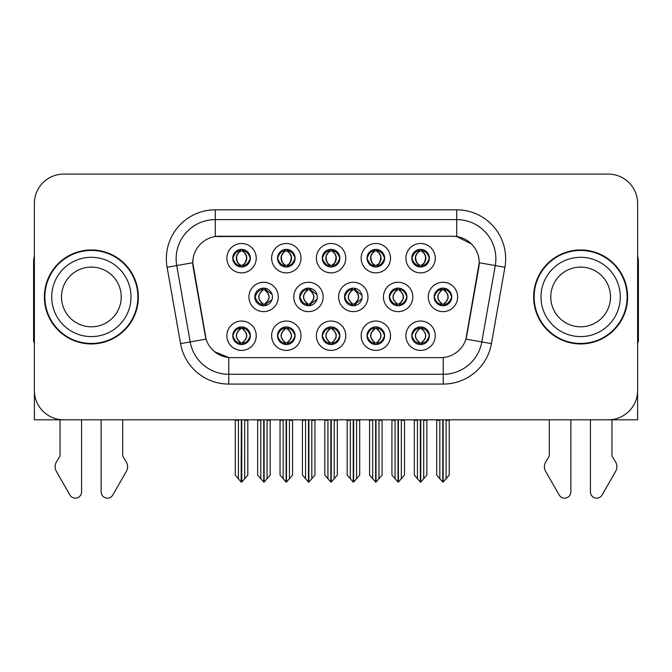 <?xml version="1.0" encoding="UTF-8"?>
<svg xmlns="http://www.w3.org/2000/svg" width="672" height="672" viewBox="0 0 672 672"><rect width="100%" height="100%" fill="white"/><g stroke="black" fill="none" stroke-linecap="round" stroke-linejoin="round"><path stroke-width="1.01" d="M254.806 296.948A8.812 8.812 0 0 0 263.617 305.76A8.812 8.812 0 0 0 272.429 296.948A8.812 8.812 0 0 0 263.617 288.137A8.812 8.812 0 0 0 254.806 296.948L255.2 296.948C256.872 301.694 259.157 304.063 262.063 304.072L263.113 304.072C257.284 299.317 257.284 294.571 263.113 289.825L263.399 289.825C257.418 294.571 257.418 299.317 263.399 304.063L263.399 304.063M248.934 296.948A14.683 14.683 0 0 0 263.617 311.632A14.683 14.683 0 0 0 278.3 296.948A14.683 14.683 0 0 0 263.617 282.265A14.683 14.683 0 0 0 248.934 296.948M411.768 258.182A8.812 8.812 0 0 0 420.58 266.994A8.812 8.812 0 0 0 429.391 258.182A8.812 8.812 0 0 0 420.58 249.371A8.812 8.812 0 0 0 411.768 258.182L411.852 258.182C413.591 253.386 415.884 251.017 418.715 251.068L418.118 249.724M405.896 258.182A14.683 14.683 0 0 0 420.58 272.866A14.683 14.683 0 0 0 435.263 258.182A14.683 14.683 0 0 0 420.58 243.499A14.683 14.683 0 0 0 405.896 258.182M367.013 258.182A8.812 8.812 0 0 0 375.824 266.994A8.812 8.812 0 0 0 384.636 258.182A8.812 8.812 0 0 0 375.824 249.371A8.812 8.812 0 0 0 367.013 258.182L367.097 258.182C368.836 253.386 371.12 251.017 373.96 251.068L373.363 249.724M361.141 258.182A14.683 14.683 0 0 0 375.824 272.866A14.683 14.683 0 0 0 390.508 258.182A14.683 14.683 0 0 0 375.824 243.499A14.683 14.683 0 0 0 361.141 258.182M277.494 258.182A8.812 8.812 0 0 0 286.306 266.994A8.812 8.812 0 0 0 295.117 258.182A8.812 8.812 0 0 0 286.306 249.371A8.812 8.812 0 0 0 277.494 258.182L277.578 258.182C279.317 253.386 281.61 251.017 284.441 251.068L283.844 249.724M271.622 258.182A14.683 14.683 0 0 0 286.306 272.866A14.683 14.683 0 0 0 300.989 258.182A14.683 14.683 0 0 0 286.306 243.499A14.683 14.683 0 0 0 271.622 258.182M322.258 335.714A8.812 8.812 0 0 0 331.069 344.526A8.812 8.812 0 0 0 339.881 335.714A8.812 8.812 0 0 0 331.069 326.903A8.812 8.812 0 0 0 322.258 335.714L322.333 335.714C324.005 340.46 326.298 342.829 329.204 342.838L330.246 342.838C324.416 338.092 324.416 333.346 330.246 328.6L330.54 328.6C324.559 333.346 324.559 338.092 330.54 342.838L330.54 342.838C324.349 338.083 324.349 333.337 330.548 328.6L329.204 328.6C326.348 328.541 324.055 330.91 322.333 335.714M316.378 335.714A14.683 14.683 0 0 0 331.069 350.398A14.683 14.683 0 0 0 345.752 335.714A14.683 14.683 0 0 0 331.069 321.031A14.683 14.683 0 0 0 316.378 335.714M299.645 296.948A8.812 8.812 0 0 0 308.448 305.76A8.812 8.812 0 0 0 317.26 296.948A8.812 8.812 0 0 0 308.448 288.137A8.812 8.812 0 0 0 299.645 296.948L299.956 296.948C301.627 301.694 303.92 304.063 306.827 304.072L307.868 304.072C302.039 299.317 302.039 294.571 307.868 289.825L308.154 289.825C302.173 294.571 302.173 299.317 308.154 304.063L308.154 304.063C301.972 299.317 301.972 294.571 308.162 289.825L306.827 289.825C303.971 289.775 301.678 292.144 299.956 296.948M293.765 296.948A14.683 14.683 0 0 0 308.448 311.632A14.683 14.683 0 0 0 323.14 296.948A14.683 14.683 0 0 0 308.448 282.265A14.683 14.683 0 0 0 293.765 296.948M232.739 335.714A8.812 8.812 0 0 0 241.55 344.526A8.812 8.812 0 0 0 250.362 335.714A8.812 8.812 0 0 0 241.55 326.903A8.812 8.812 0 0 0 232.739 335.714L232.823 335.714C234.486 340.46 236.779 342.829 239.686 342.838L240.727 342.838C234.906 338.092 234.906 333.346 240.727 328.6L241.021 328.6C235.04 333.346 235.04 338.092 241.021 342.838L241.021 342.838C234.83 338.083 234.83 333.337 241.03 328.6L239.686 328.6C236.83 328.541 234.545 330.91 232.823 335.714M226.867 335.714A14.683 14.683 0 0 0 241.55 350.398A14.683 14.683 0 0 0 256.234 335.714A14.683 14.683 0 0 0 241.55 321.031A14.683 14.683 0 0 0 226.867 335.714M389.315 296.948A8.812 8.812 0 0 0 398.126 305.76A8.812 8.812 0 0 0 406.938 296.948A8.812 8.812 0 0 0 398.126 288.137A8.812 8.812 0 0 0 389.315 296.948L389.474 296.948C391.146 301.694 393.431 304.063 396.337 304.072L397.387 304.072C391.558 299.317 391.558 294.571 397.387 289.825L397.673 289.825C391.692 294.571 391.692 299.317 397.673 304.063L397.673 304.063M383.443 296.948A14.683 14.683 0 0 0 398.126 311.632A14.683 14.683 0 0 0 412.81 296.948A14.683 14.683 0 0 0 398.126 282.265A14.683 14.683 0 0 0 383.443 296.948M344.476 296.948A8.812 8.812 0 0 0 353.287 305.76A8.812 8.812 0 0 0 362.099 296.948A8.812 8.812 0 0 0 353.287 288.137A8.812 8.812 0 0 0 344.476 296.948L344.719 296.948C346.382 301.694 348.676 304.063 351.582 304.072L352.624 304.072C346.794 299.317 346.794 294.571 352.624 289.825L352.918 289.825C346.937 294.571 346.937 299.317 352.918 304.063L352.918 304.063C346.727 299.317 346.727 294.571 352.926 289.825L351.582 289.825C348.726 289.775 346.441 292.144 344.719 296.948M338.604 296.948A14.683 14.683 0 0 0 353.287 311.632A14.683 14.683 0 0 0 367.97 296.948A14.683 14.683 0 0 0 353.287 282.265A14.683 14.683 0 0 0 338.604 296.948M367.013 335.714A8.812 8.812 0 0 0 375.824 344.526A8.812 8.812 0 0 0 384.636 335.714A8.812 8.812 0 0 0 375.824 326.903A8.812 8.812 0 0 0 367.013 335.714L367.097 335.714C368.76 340.46 371.053 342.829 373.96 342.838L375.001 342.838C369.18 338.092 369.18 333.346 375.001 328.6L375.295 328.6C369.314 333.346 369.314 338.092 375.295 342.838L375.295 342.838C369.104 338.083 369.104 333.337 375.304 328.6L373.96 328.6C371.104 328.541 368.819 330.91 367.097 335.714M361.141 335.714A14.683 14.683 0 0 0 375.824 350.398A14.683 14.683 0 0 0 390.508 335.714A14.683 14.683 0 0 0 375.824 321.031A14.683 14.683 0 0 0 361.141 335.714M322.258 258.182A8.812 8.812 0 0 0 331.069 266.994A8.812 8.812 0 0 0 339.881 258.182A8.812 8.812 0 0 0 331.069 249.371A8.812 8.812 0 0 0 322.258 258.182L322.342 258.182C324.08 253.386 326.365 251.017 329.204 251.068L328.6 249.724M316.378 258.182A14.683 14.683 0 0 0 331.069 272.866A14.683 14.683 0 0 0 345.752 258.182A14.683 14.683 0 0 0 331.069 243.499A14.683 14.683 0 0 0 316.378 258.182M411.768 335.714A8.812 8.812 0 0 0 420.58 344.526A8.812 8.812 0 0 0 429.391 335.714A8.812 8.812 0 0 0 420.58 326.903A8.812 8.812 0 0 0 411.768 335.714L411.852 335.714C413.524 340.46 415.808 342.829 418.723 342.838L419.765 342.838C413.935 338.092 413.935 333.346 419.765 328.6L420.05 328.6C414.07 333.346 414.07 338.092 420.05 342.838L420.05 342.838C413.868 338.083 413.868 333.337 420.059 328.6L418.723 328.6C415.867 328.541 413.574 330.91 411.852 335.714M405.896 335.714A14.683 14.683 0 0 0 420.58 350.398A14.683 14.683 0 0 0 435.263 335.714A14.683 14.683 0 0 0 420.58 321.031A14.683 14.683 0 0 0 405.896 335.714M277.494 335.714A8.812 8.812 0 0 0 286.306 344.526A8.812 8.812 0 0 0 295.117 335.714A8.812 8.812 0 0 0 286.306 326.903A8.812 8.812 0 0 0 277.494 335.714L277.578 335.714C279.25 340.46 281.534 342.829 284.449 342.838L285.491 342.838C279.661 338.092 279.661 333.346 285.491 328.6L285.776 328.6C279.796 333.346 279.796 338.092 285.776 342.838L285.776 342.838C279.594 338.083 279.594 333.337 285.785 328.6L284.449 328.6C281.593 328.541 279.3 330.91 277.578 335.714M271.622 335.714A14.683 14.683 0 0 0 286.306 350.398A14.683 14.683 0 0 0 300.989 335.714A14.683 14.683 0 0 0 286.306 321.031A14.683 14.683 0 0 0 271.622 335.714M434.154 296.948A8.812 8.812 0 0 0 442.957 305.76A8.812 8.812 0 0 0 451.769 296.948A8.812 8.812 0 0 0 442.957 288.137A8.812 8.812 0 0 0 434.154 296.948L434.23 296.948C435.901 301.694 438.186 304.063 441.101 304.072L442.142 304.072C436.313 299.317 436.313 294.571 442.142 289.825L442.428 289.825C436.447 294.571 436.447 299.317 442.428 304.063L442.428 304.063C436.246 299.317 436.246 294.571 442.436 289.825L441.101 289.825C438.245 289.775 435.952 292.144 434.23 296.948M428.274 296.948A14.683 14.683 0 0 0 442.957 311.632A14.683 14.683 0 0 0 457.649 296.948A14.683 14.683 0 0 0 442.957 282.265A14.683 14.683 0 0 0 428.274 296.948M232.739 258.182A8.812 8.812 0 0 0 241.55 266.994A8.812 8.812 0 0 0 250.362 258.182A8.812 8.812 0 0 0 241.55 249.371A8.812 8.812 0 0 0 232.739 258.182L232.823 258.182C234.562 253.386 236.846 251.017 239.686 251.068L239.089 249.724M226.867 258.182A14.683 14.683 0 0 0 241.55 272.866A14.683 14.683 0 0 0 256.234 258.182A14.683 14.683 0 0 0 241.55 243.499A14.683 14.683 0 0 0 226.867 258.182M192.78 262.685A26.435 26.435 0 0 0 193.183 267.271L205.262 335.798A26.435 26.435 0 0 0 231.294 357.647L440.706 357.647A26.435 26.435 0 0 0 466.738 335.798L478.817 267.271A26.435 26.435 0 0 0 452.794 236.25L219.206 236.25A26.435 26.435 0 0 0 192.78 262.685L193.074 258.77M506.436 419.807L637.619 419.807L637.619 203.456A29.366 29.366 0 0 0 608.244 174.09L63.756 174.09A29.366 29.366 0 0 0 34.381 203.456L34.381 419.807L165.564 419.807M44.369 296.948A46.99 46.99 0 0 0 91.358 343.938A46.99 46.99 0 0 0 138.348 296.948A46.99 46.99 0 0 0 91.358 249.959A46.99 46.99 0 0 0 44.369 296.948M533.652 296.948A46.99 46.99 0 0 0 580.642 343.938A46.99 46.99 0 0 0 627.631 296.948A46.99 46.99 0 0 0 580.642 249.959A46.99 46.99 0 0 0 533.652 296.948M215.292 209.824L456.708 209.824A48.947 48.947 0 0 1 504.907 267.271L491.442 343.627A48.947 48.947 0 0 1 443.243 384.073L228.757 384.073A48.947 48.947 0 0 1 180.558 343.627L167.093 267.271A48.947 48.947 0 0 1 215.292 209.824L215.292 219.61L456.708 219.61A39.161 39.161 0 0 1 495.272 265.566L481.807 341.93A39.161 39.161 0 0 1 443.243 374.287L228.757 374.287A39.161 39.161 0 0 1 190.193 341.93L176.728 265.566A39.161 39.161 0 0 1 215.292 219.61L215.292 236.544L452.794 236.25L456.708 236.544L471.475 243.995M440.706 357.647L231.294 357.647M228.757 384.073L228.757 357.521L214.654 351.742M504.907 267.271L479.22 262.735L465.923 339.125L491.442 343.627M180.558 343.627L206.077 339.125L192.78 262.735L176.728 265.566A39.161 39.161 0 0 1 176.14 258.77M466.738 335.798L466.578 336.63M205.422 336.63L205.262 335.798M608.244 174.09L63.756 174.09M34.381 203.456L34.381 390.44A29.366 29.366 0 0 0 63.756 419.807L608.244 419.807A29.366 29.366 0 0 0 637.619 390.44L637.619 203.456M420.781 419.807L420.781 482.068L426.846 475.079L426.846 420.294L423.713 420.294L423.713 478.817M417.446 478.817L417.446 420.294L417.085 419.807L417.446 420.294L414.313 420.294L414.313 475.079L420.386 482.068L420.386 419.807M414.313 419.807L414.313 420.294L414.313 419.807M426.846 419.807L426.846 475.079M424.074 419.807L423.713 420.294M422.1 327.037L421.109 328.6L422.444 328.6L423.041 327.256M421.403 328.6C427.232 333.346 427.232 338.092 421.403 342.838L421.109 342.838C427.09 338.092 427.09 333.346 421.109 328.6L421.84 326.995M422.1 344.392L421.109 342.838C427.3 338.083 427.3 333.337 421.1 328.6M421.403 342.838L422.444 342.838C425.3 342.896 427.594 340.519 429.307 335.698C427.636 330.96 425.342 328.591 422.444 328.6M444.478 288.271L443.486 289.825L444.822 289.825L445.418 288.49M443.78 289.825C449.61 294.571 449.61 299.317 443.78 304.072L443.486 304.063C449.467 299.317 449.467 294.571 443.486 289.825L444.217 288.229M444.478 305.626L443.486 304.063C449.677 299.317 449.677 294.571 443.486 289.825M443.78 304.072L444.822 304.072C447.678 304.13 449.971 301.753 451.693 296.932C450.013 292.194 447.72 289.825 444.822 289.825M443.159 419.807L443.159 482.068L449.224 475.079L449.224 420.294L446.09 420.294L446.09 478.817M439.832 478.817L439.832 420.294L436.699 420.294L436.699 475.079L442.764 482.068L442.764 419.807M436.699 419.807L436.699 420.294M429.391 258.182L429.307 258.182C427.61 253.445 425.326 251.076 422.444 251.068L421.403 251.068C424.2 252.563 425.678 254.932 425.846 258.182C425.678 261.433 424.2 263.802 421.403 265.297L422.444 265.297L423.049 266.641M419.068 249.505L419.756 251.068L418.715 251.068M421.117 251.068L421.117 251.068C423.982 252.563 425.502 254.932 425.67 258.182C425.502 261.433 423.982 263.802 421.117 265.297L421.117 265.297M429.307 258.182C427.543 263.012 425.258 265.39 422.444 265.297M419.756 251.068L419.756 251.068C416.959 252.563 415.481 254.932 415.321 258.182C415.481 261.433 416.959 263.802 419.756 265.297L418.715 265.297C415.968 265.474 413.675 263.105 411.852 258.182M419.756 265.297L420.05 265.297C417.178 263.802 415.657 261.433 415.489 258.182C415.657 254.932 417.178 252.563 420.05 251.068C417.967 251.908 416.489 253.84 415.615 256.855C415.859 261.618 417.346 264.424 420.059 265.297L419.068 266.86M376.018 419.807L376.018 482.068L382.091 475.079L382.091 420.294L378.958 420.294L378.958 478.817M372.691 478.817L372.691 420.294L372.33 419.807L372.691 420.294L369.558 420.294L369.558 475.079L375.631 482.068L375.631 419.807M369.558 419.807L369.558 420.294L369.558 419.807M382.091 419.807L382.091 475.079M379.319 419.807L378.958 420.294M377.336 327.037L376.354 328.6L377.689 328.6L378.286 327.256M376.639 328.6C382.469 333.346 382.469 338.092 376.639 342.838L376.354 342.838C382.334 338.092 382.334 333.346 376.354 328.6L377.076 326.995M377.336 344.392L376.354 342.838C382.544 338.083 382.544 333.337 376.345 328.6M376.639 342.838L377.689 342.838C380.545 342.896 382.83 340.519 384.552 335.698C382.872 330.96 380.587 328.591 377.689 328.6M331.262 419.807L331.262 482.068L337.327 475.079L337.327 420.294L334.202 420.294L334.202 478.817M327.936 478.817L327.936 420.294L327.575 419.807L327.936 420.294L324.803 420.294L324.803 475.079L330.868 482.068L330.868 419.807M324.803 419.807L324.803 420.294L324.803 419.807M337.327 419.807L337.327 475.079M334.564 419.807L334.202 420.294M332.581 327.037L331.598 328.6L332.926 328.6L333.53 327.256M331.884 328.6C337.714 333.346 337.714 338.092 331.884 342.838L331.598 342.838C337.579 338.092 337.579 333.346 331.598 328.6L332.321 326.995M332.581 344.392L331.598 342.838C337.781 338.083 337.781 333.337 331.59 328.6M331.884 342.838L332.926 342.838C335.782 342.896 338.075 340.519 339.797 335.698C338.117 330.96 335.824 328.591 332.926 328.6M286.507 419.807L286.507 482.068L292.572 475.079L292.572 420.294L289.439 420.294L289.439 478.817M283.172 478.817L283.172 420.294L282.811 419.807L283.172 420.294L280.039 420.294L280.039 475.079L286.112 482.068L286.112 419.807M280.039 419.807L280.039 420.294L280.039 419.807M292.572 419.807L292.572 475.079M289.8 419.807L289.439 420.294M287.826 327.037L286.835 328.6L288.17 328.6L288.767 327.256M287.129 328.6C292.958 333.346 292.958 338.092 287.129 342.838L286.835 342.838C292.816 338.092 292.816 333.346 286.835 328.6L287.566 326.995M287.826 344.392L286.835 342.838C293.026 338.083 293.026 333.337 286.826 328.6M287.129 342.838L288.17 342.838C291.026 342.896 293.32 340.519 295.042 335.698C293.362 330.96 291.068 328.591 288.17 328.6M384.636 258.182L384.552 258.182C382.855 253.445 380.57 251.076 377.689 251.068L376.648 251.068C379.445 252.563 380.923 254.932 381.091 258.182C380.923 261.433 379.445 263.802 376.648 265.297L377.689 265.297L378.286 266.641M374.304 249.505L375.001 251.068L373.96 251.068M376.354 265.297C379.226 263.802 380.747 261.433 380.915 258.182C380.747 254.932 379.226 252.563 376.354 251.068L376.354 251.068C378.437 251.908 379.915 253.84 380.789 256.855C380.545 261.618 379.067 264.424 376.345 265.297L377.084 266.902M384.552 258.182C382.788 263.012 380.503 265.39 377.689 265.297M375.001 251.068L375.001 251.068C372.204 252.563 370.726 254.932 370.558 258.182C370.726 261.433 372.204 263.802 375.001 265.297L373.96 265.297C371.204 265.474 368.92 263.105 367.097 258.182M375.001 265.297L375.295 265.297C372.422 263.802 370.902 261.433 370.734 258.182C370.902 254.932 372.422 252.563 375.295 251.068C373.212 251.908 371.734 253.84 370.86 256.855C371.104 261.618 372.582 264.424 375.304 265.297L374.304 266.86M339.881 258.182L339.797 258.182C338.1 253.445 335.807 251.076 332.934 251.068L331.884 251.068C334.681 252.563 336.168 254.932 336.328 258.182C336.168 261.433 334.681 263.802 331.884 265.297L332.934 265.297L333.53 266.641M329.549 249.505L330.246 251.068L329.204 251.068M331.598 265.297C334.471 263.802 335.983 261.433 336.16 258.182C335.983 254.932 334.471 252.563 331.598 251.068L331.598 251.068C333.682 251.908 335.16 253.84 336.034 256.855C335.782 261.618 334.303 264.424 331.59 265.297L332.321 266.902M339.797 258.182C338.033 263.012 335.74 265.39 332.934 265.297M330.246 251.068L330.246 251.068C327.449 252.563 325.97 254.932 325.802 258.182C325.97 261.433 327.449 263.802 330.246 265.297L329.204 265.297C326.449 265.474 324.164 263.105 322.342 258.182M330.246 265.297L330.532 265.297C327.667 263.802 326.147 261.433 325.979 258.182C326.147 254.932 327.667 252.563 330.532 251.068C328.457 251.908 326.97 253.84 326.105 256.855C326.348 261.618 327.827 264.424 330.54 265.297L329.549 266.86M295.117 258.182L295.042 258.182C293.336 253.445 291.052 251.076 288.17 251.068L287.129 251.068C289.926 252.563 291.404 254.932 291.572 258.182C291.404 261.433 289.926 263.802 287.129 265.297L288.17 265.297L288.775 266.641M284.794 249.505L285.482 251.068L284.441 251.068M286.843 251.068L286.843 251.068C289.708 252.563 291.228 254.932 291.396 258.182C291.228 261.433 289.708 263.802 286.843 265.297L286.843 265.297M295.042 258.182C293.269 263.012 290.984 265.39 288.17 265.297M285.482 251.068L285.482 251.068C282.694 252.563 281.207 254.932 281.047 258.182C281.207 261.433 282.694 263.802 285.482 265.297L284.441 265.297C281.694 265.474 279.401 263.105 277.578 258.182M285.482 265.297L285.776 265.297C282.904 263.802 281.383 261.433 281.215 258.182C281.383 254.932 282.904 252.563 285.776 251.068C283.693 251.908 282.215 253.84 281.341 256.855C281.585 261.618 283.072 264.424 285.785 265.297L284.794 266.86M238.417 478.817L235.284 475.079L235.284 419.807L235.284 420.294L238.417 420.294L238.417 478.817L241.147 482.068L241.357 419.807M247.817 419.807L247.817 475.079L244.684 478.817L244.684 420.294L247.817 420.294L247.817 475.079M250.362 258.182L250.278 258.182C248.581 253.445 246.296 251.076 243.415 251.068L242.374 251.068C245.171 252.563 246.649 254.932 246.817 258.182C246.649 261.433 245.171 263.802 242.374 265.297L243.415 265.297L244.012 266.641M240.03 249.505L240.727 251.068L239.686 251.068M242.08 265.297C244.952 263.802 246.473 261.433 246.641 258.182C246.473 254.932 244.952 252.563 242.08 251.068L242.08 251.068C244.163 251.908 245.641 253.84 246.515 256.855C246.271 261.618 244.793 264.424 242.071 265.297L242.81 266.902M250.278 258.182C248.514 263.012 246.229 265.39 243.415 265.297M240.727 251.068L240.727 251.068C237.93 252.563 236.452 254.932 236.284 258.182C236.452 261.433 237.93 263.802 240.727 265.297L239.686 265.297C236.93 265.474 234.646 263.105 232.823 258.182M240.727 265.297L241.021 265.297C238.148 263.802 236.628 261.433 236.46 258.182C236.628 254.932 238.148 252.563 241.021 251.068C238.938 251.908 237.46 253.84 236.586 256.855C236.83 261.618 238.308 264.424 241.03 265.297L240.03 266.86M60.035 419.807L60.035 455.986L56.557 461.723A9.786 9.786 0 0 0 55.843 470.45L69.905 494.995A6.25 6.25 0 0 0 81.572 491.87L81.572 419.807M34.381 341.93A19.58 19.58 0 0 0 33.6 341.981L33.6 261.702A19.58 19.58 0 0 1 34.381 256.225M101.144 419.807L101.144 491.87A6.25 6.25 0 0 0 112.812 494.995L126.874 470.45A9.786 9.786 0 0 0 126.16 461.723L122.682 455.986L122.682 419.807M549.318 419.807L549.318 455.986L545.84 461.723A9.786 9.786 0 0 0 545.126 470.45L559.188 494.995A6.25 6.25 0 0 0 570.856 491.87L570.856 419.807M637.619 256.225A19.58 19.58 0 0 1 638.4 261.702L638.4 341.981A19.58 19.58 0 0 0 637.619 341.93M590.428 419.807L590.428 491.87A6.25 6.25 0 0 0 602.095 494.995L616.157 470.45A9.786 9.786 0 0 0 615.443 461.723L611.965 455.986L611.965 419.807M121.22 296.948A29.862 29.862 0 0 0 91.358 267.086A29.862 29.862 0 0 0 61.496 296.948A29.862 29.862 0 0 0 91.358 326.81A29.862 29.862 0 0 0 121.22 296.948A29.862 29.862 0 0 1 91.358 326.81A29.862 29.862 0 0 1 61.496 296.948M44.856 296.948A46.502 46.502 0 0 1 91.358 250.446A46.502 46.502 0 0 1 137.861 296.948A46.502 46.502 0 0 1 91.358 343.451A46.502 46.502 0 0 1 44.856 296.948M610.504 296.948A29.862 29.862 0 0 0 580.642 267.086A29.862 29.862 0 0 0 550.78 296.948A29.862 29.862 0 0 0 580.642 326.81A29.862 29.862 0 0 0 610.504 296.948A29.862 29.862 0 0 1 580.642 326.81A29.862 29.862 0 0 1 550.78 296.948M534.139 296.948A46.502 46.502 0 0 1 580.642 250.446A46.502 46.502 0 0 1 627.144 296.948A46.502 46.502 0 0 1 580.642 343.451A46.502 46.502 0 0 1 534.139 296.948M241.744 419.807L241.744 482.068L244.684 478.817M245.045 419.807L244.684 420.294M243.062 327.037L242.08 328.6L243.415 328.6L244.012 327.256M242.365 328.6C248.195 333.346 248.195 338.092 242.365 342.838L242.08 342.838C248.06 338.092 248.06 333.346 242.08 328.6L242.802 326.995M243.062 344.392L242.08 342.838C248.27 338.083 248.27 333.337 242.071 328.6M242.365 342.838L243.415 342.838C246.271 342.896 248.556 340.519 250.278 335.698C248.598 330.96 246.313 328.591 243.415 328.6M396.682 288.254L397.673 289.825M399.714 288.28L398.731 289.825L400.067 289.825L400.655 288.506M397.387 289.825L396.337 289.825C393.481 289.775 391.196 292.144 389.474 296.948M399.025 289.825C404.855 294.571 404.855 299.317 399.025 304.072L398.731 304.063C404.712 299.317 404.712 294.571 398.731 289.825M399.714 305.617L398.731 304.063M399.025 304.072L400.067 304.072C402.923 304.13 405.208 301.753 406.93 296.932C405.25 292.194 402.965 289.825 400.067 289.825M398.395 419.807L398.395 482.068L404.468 475.079L404.468 420.294L401.335 420.294L401.335 478.817M395.069 478.817L395.069 420.294L391.936 420.294L391.936 475.079L398.009 482.068L398.009 419.807M391.936 419.807L391.936 420.294M354.95 288.296L353.976 289.825L355.303 289.825L355.891 288.532M354.262 289.825C360.091 294.571 360.091 299.317 354.262 304.072L353.976 304.063C359.957 299.317 359.957 294.571 353.976 289.825L354.69 288.246M354.95 305.6L353.976 304.063C360.158 299.317 360.158 294.571 353.968 289.825M354.262 304.072L355.303 304.072L361.956 298.511M361.956 295.352L355.303 289.825M353.64 419.807L353.64 482.068L359.713 475.079L359.713 420.294L356.58 420.294L356.58 478.817M350.314 478.817L350.314 420.294L347.18 420.294L347.18 475.079L353.245 482.068L353.245 419.807M347.18 419.807L347.18 420.294M310.187 288.313L309.221 289.825L310.548 289.825L311.119 288.548M309.506 289.825C315.336 294.571 315.336 299.317 309.506 304.072L309.221 304.063C315.193 299.317 315.193 294.571 309.221 289.825L309.926 288.263M310.187 305.584L309.221 304.063C315.403 299.317 315.403 294.571 309.212 289.825M309.506 304.072L310.548 304.072L316.982 299.166M316.966 294.689L310.548 289.825M308.885 419.807L308.885 482.068L314.95 475.079L314.95 420.294L311.816 420.294L311.816 478.817M305.558 478.817L305.558 420.294L302.425 420.294L302.425 475.079L308.49 482.068L308.49 419.807M302.425 419.807L302.425 420.294M262.391 288.221L263.399 289.825M265.423 288.322L264.457 289.825L265.793 289.825L266.356 288.574M263.113 289.825L262.063 289.825C259.207 289.775 256.922 292.144 255.2 296.948M264.751 289.825C270.581 294.571 270.581 299.317 264.751 304.072L264.457 304.063C270.438 299.317 270.438 294.571 264.457 289.825M265.423 305.575L264.457 304.063M264.751 304.072L265.793 304.072L272 299.662M271.984 294.193L265.793 289.825M264.121 419.807L264.121 482.068L270.194 475.079L270.194 420.294L267.061 420.294L267.061 478.817M260.795 478.817L260.795 420.294L257.662 420.294L257.662 475.079L263.735 482.068L263.735 419.807M257.662 419.807L257.662 420.294M456.708 209.824L456.708 236.544M443.243 357.521L443.243 384.073M167.093 267.271L176.728 265.566M419.068 327.037L419.765 328.6M419.068 344.392L419.765 342.838M418.723 328.6L418.118 327.256M418.723 342.838L418.118 344.173M422.444 342.838L423.041 344.173M441.445 288.271L442.142 289.825M441.445 305.626L442.142 304.072M441.101 289.825L440.504 288.49M441.101 304.072L440.504 305.407M444.822 304.072L445.418 305.407M422.444 251.068L423.049 249.724M422.1 249.505L421.403 251.068M422.1 266.86L421.403 265.297M418.715 265.297L418.118 266.641M374.312 327.037L375.001 328.6M374.312 344.392L375.001 342.838M373.96 328.6L373.363 327.256M373.96 342.838L373.363 344.173M377.689 342.838L378.286 344.173M329.549 327.037L330.246 328.6M329.549 344.392L330.246 342.838M329.204 328.6L328.608 327.256M329.204 342.838L328.608 344.173M332.926 342.838L333.53 344.173M284.794 327.037L285.491 328.6M284.794 344.392L285.491 342.838M284.449 328.6L283.844 327.256M284.449 342.838L283.844 344.173M288.17 342.838L288.767 344.173M377.689 251.068L378.286 249.724M377.345 249.505L376.648 251.068M377.345 266.86L376.648 265.297M373.96 265.297L373.363 266.641M332.934 251.068L333.53 249.724M332.581 249.505L331.884 251.068M332.581 266.86L331.884 265.297M329.204 265.297L328.6 266.641M288.17 251.068L288.775 249.724M287.826 249.505L287.129 251.068M287.826 266.86L287.129 265.297M284.441 265.297L283.844 266.641M243.415 251.068L244.012 249.724M243.071 249.505L242.374 251.068M243.071 266.86L242.374 265.297M239.686 265.297L239.089 266.641M51.71 296.948A39.648 39.648 0 0 1 91.358 257.3A39.648 39.648 0 0 1 131.006 296.948A39.648 39.648 0 0 1 91.358 336.596A39.648 39.648 0 0 1 51.71 296.948M540.994 296.948A39.648 39.648 0 0 1 580.642 257.3A39.648 39.648 0 0 1 620.29 296.948A39.648 39.648 0 0 1 580.642 336.596A39.648 39.648 0 0 1 540.994 296.948M240.038 327.037L240.727 328.6M240.038 344.392L240.727 342.838M239.686 328.6L239.089 327.256M239.686 342.838L239.089 344.173M243.415 342.838L244.012 344.173M396.682 305.642L397.387 304.072M396.337 289.825L395.732 288.464M396.337 304.072L395.732 305.424M400.067 304.072L400.655 305.39M351.918 288.246L352.624 289.825M351.918 305.651L352.624 304.072M351.582 289.825L350.969 288.448M351.582 304.072L350.969 305.449M355.303 304.072L355.891 305.365M307.154 288.238L307.868 289.825M307.154 305.659L307.868 304.072M306.827 289.825L306.197 288.431M306.827 304.072L306.197 305.466M310.548 304.072L311.119 305.348M262.391 305.676L263.113 304.072M262.063 289.825L261.433 288.414M262.063 304.072L261.433 305.483M265.793 304.072L266.356 305.323M419.328 326.995L420.059 328.6M419.328 344.434L420.059 342.838M421.84 344.434L421.1 342.838M441.706 288.229L442.436 289.825M441.706 305.668L442.436 304.072M444.217 305.668L443.478 304.072M421.84 249.463L421.109 251.068C423.192 251.908 424.67 253.84 425.544 256.855C425.3 261.618 423.822 264.424 421.109 265.297L421.84 266.902M419.32 249.463L420.059 251.068M419.32 266.902L420.059 265.297M374.564 326.995L375.304 328.6M374.564 344.434L375.304 342.838M377.076 344.434L376.345 342.838M329.809 326.995L330.548 328.6M329.809 344.434L330.548 342.838M332.321 344.434L331.59 342.838M285.054 326.995L285.785 328.6M285.054 344.434L285.785 342.838M287.566 344.434L286.826 342.838M377.084 249.463L376.345 251.068M374.564 249.463L375.295 251.068M374.564 266.902L375.295 265.297M332.321 249.463L331.59 251.068M329.809 249.463L330.54 251.068M329.809 266.902L330.54 265.297M287.566 249.463L286.835 251.068C288.918 251.908 290.396 253.84 291.27 256.855C291.026 261.618 289.548 264.424 286.835 265.297L287.566 266.902M285.046 249.463L285.785 251.068M285.046 266.902L285.785 265.297M242.81 249.463L242.071 251.068M240.29 249.463L241.03 251.068M240.29 266.902L241.03 265.297M240.29 326.995L241.03 328.6M240.29 344.434L241.03 342.838M242.802 344.434L242.071 342.838M396.942 288.221L397.681 289.825C391.482 294.571 391.482 299.317 397.681 304.063L396.942 305.676M399.454 288.238L398.723 289.825C404.922 294.571 404.922 299.317 398.723 304.063L399.454 305.659M352.178 288.204L352.926 289.825M352.178 305.693L352.926 304.072M354.69 305.642L353.968 304.072M307.415 288.196L308.162 289.825M307.415 305.701L308.162 304.072M309.926 305.634L309.212 304.072M262.66 288.187L263.407 289.825C257.208 294.571 257.208 299.317 263.407 304.063L262.66 305.71M265.163 288.271L264.449 289.825C270.648 294.571 270.648 299.317 264.449 304.063L265.163 305.626"/></g></svg>
